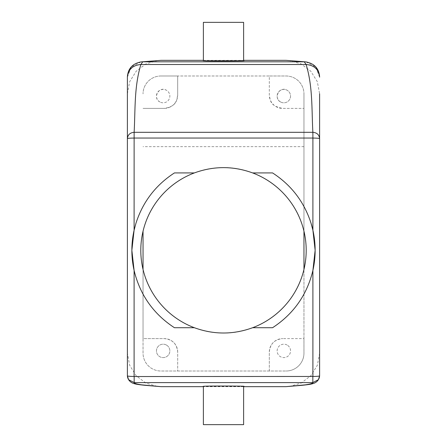 <?xml version="1.0" encoding="UTF-8"?>
<svg xmlns="http://www.w3.org/2000/svg" width="447" height="447" viewBox="0 0 447 447"><rect width="100%" height="100%" fill="white"/><g stroke="black" fill="none" stroke-linecap="round" stroke-linejoin="round"><path stroke-width="0.34" stroke-dasharray="2.23 1.68" d="M166.368 345.011A6.705 6.705 0 0 1 169.039 354.108A6.705 6.705 0 0 1 159.942 356.779A6.705 6.705 0 0 1 157.271 347.682A6.705 6.705 0 0 1 166.368 345.011A6.705 6.705 0 0 1 169.039 354.108A6.705 6.705 0 0 1 159.942 356.779A6.705 6.705 0 0 1 157.271 347.682A6.705 6.705 0 0 1 166.368 345.011M177.682 352.012A13.41 13.41 0 0 0 164.272 338.602L143.04 338.602L143.04 353.13A17.88 17.88 0 0 0 160.92 371.01L286.08 371.01L160.92 371.01A17.88 17.88 0 0 1 143.04 353.13L143.04 231.222A82.695 82.695 0 0 0 143.04 269.418L143.04 338.602L164.272 338.602C172.43 339.407 176.9 343.877 177.682 352.012L177.682 371.01L177.682 352.012M269.317 371.01L269.317 352.012C270.105 343.877 274.575 339.407 282.727 338.602A13.41 13.41 0 0 0 269.317 352.012L269.317 371.01M303.96 269.418A82.695 82.695 0 0 0 303.96 231.222L303.96 108.397L282.727 108.397A13.41 13.41 0 0 1 269.317 94.987L269.317 75.99L286.08 75.99A17.88 17.88 0 0 1 303.96 93.87A17.88 17.88 0 0 0 286.08 75.99L160.92 75.99L177.682 75.99L177.682 94.987C176.615 99.497 177.71 106.079 164.272 108.397L143.04 108.397L164.272 108.397A13.41 13.41 0 0 0 177.682 94.987L177.682 75.99L269.317 75.99L269.317 94.987C270.39 99.497 269.278 106.073 282.727 108.397L303.96 108.397L303.96 93.87L303.96 353.13A17.88 17.88 0 0 1 286.08 371.01A17.88 17.88 0 0 0 303.96 353.13L303.96 338.602L282.727 338.602L303.96 338.602L303.96 269.418C295.836 306.664 259.243 334.753 221.153 332.981C184.672 332.54 150.885 305.033 143.04 269.418M141.029 61.904L131.301 66.916L127.395 77.141L127.395 353.191L129.652 365.26L136.117 375.698L145.912 383.113L157.718 386.504M127.395 93.803L129.686 81.656L136.24 71.168L146.152 63.77L158.07 60.468M203.385 60.345L243.615 60.345M289.282 386.504L301.088 383.113L310.883 375.698L317.348 365.26L319.605 353.191L319.605 93.803L317.314 81.656L310.76 71.168L300.848 63.77L288.93 60.468M243.615 386.655L203.385 386.655M160.92 75.99A17.88 17.88 0 0 0 143.04 93.87A17.88 17.88 0 0 1 160.92 75.99M287.058 345.011A6.705 6.705 0 0 0 277.961 347.682A6.705 6.705 0 0 0 280.632 356.779A6.705 6.705 0 0 0 289.729 354.108A6.705 6.705 0 0 0 287.058 345.011A6.705 6.705 0 0 1 289.729 354.108A6.705 6.705 0 0 1 280.632 356.779A6.705 6.705 0 0 1 277.961 347.682A6.705 6.705 0 0 1 287.058 345.011M159.942 101.989C152.153 98.206 158.976 85.712 166.368 90.221A6.705 6.705 0 0 1 169.039 99.318A6.705 6.705 0 0 1 159.942 101.989A6.705 6.705 0 0 0 169.039 99.318A6.705 6.705 0 0 0 166.368 90.221A6.705 6.705 0 0 0 157.271 92.892A6.705 6.705 0 0 0 159.942 101.989M303.96 146.655L143.04 146.655M303.96 231.222C295.836 193.976 259.243 165.887 221.153 167.659C184.672 168.1 150.885 195.607 143.04 231.222M243.615 60.708L241.151 60.58C229.803 60.278 192.316 60.546 205.849 60.837M319.605 77.141L315.699 66.916L305.971 61.904M243.615 386.292L241.151 386.42C229.803 386.722 192.316 386.454 205.849 386.163M272.569 327.712A91.635 91.635 0 0 0 312.9 270.435M311.039 223.237A91.635 91.635 0 0 0 272.569 172.928M174.431 172.928A91.635 91.635 0 0 0 135.961 223.237M135.955 223.249A91.635 91.635 0 0 0 134.1 230.205M134.1 270.435A91.635 91.635 0 0 0 174.431 327.712M280.632 101.989A6.705 6.705 0 0 0 289.729 99.318A6.705 6.705 0 0 0 287.058 90.221A6.705 6.705 0 0 1 289.729 99.318A6.705 6.705 0 0 1 280.632 101.989C272.843 98.206 279.666 85.712 287.058 90.221A6.705 6.705 0 0 0 277.961 92.892A6.705 6.705 0 0 0 280.632 101.989M243.615 22.35L203.385 22.35M243.615 424.65L203.385 424.65"/><path stroke-width="0.67" d="M143.04 269.418L143.04 231.222M312.833 376.53L312.833 382.604L318.426 379.654L319.605 375.832A6.705 0.631 0 0 1 312.9 376.463L134.167 376.53L134.167 382.604L128.574 379.654L127.395 375.832C127.618 379.855 130.669 382.755 134.061 383.587C135.475 384.157 139.24 384.744 145.353 385.342L160.92 386.655L203.385 386.655M141.029 61.904L160.92 60.345L203.385 60.345M243.615 60.345L286.08 60.345L305.837 61.887L286.08 60.345M312.9 376.463L312.9 270.435L315.135 250.32A91.635 91.635 0 0 0 311.039 223.237C304.183 201.899 291.36 185.131 272.569 172.928L252.639 172.928A82.695 82.695 0 0 1 252.639 327.712L272.569 327.712C293.578 313.956 307.022 294.864 312.9 270.435A91.635 91.635 0 0 0 315.135 250.32L312.9 230.205L312.9 138.073A6.705 0.559 0 0 1 319.605 138.631L319.605 375.832C319.382 379.855 316.331 382.755 312.939 383.587C311.525 384.157 307.759 384.744 301.647 385.342L286.08 386.655L243.615 386.655M252.639 172.928C233.211 165.871 213.789 165.871 194.361 172.928A82.695 82.695 0 0 0 194.361 327.712L174.431 327.712C153.422 313.956 139.978 294.864 134.1 270.435A91.635 91.635 0 0 1 131.865 250.32L134.1 270.435L134.1 376.463C130.027 376.424 127.792 376.218 127.395 375.832L127.395 353.191M252.639 327.712C233.211 334.769 213.789 334.769 194.361 327.712M303.96 269.418L303.96 231.222M286.08 386.655L305.379 384.839C310.408 384.096 312.894 383.353 312.833 382.604L134.167 382.604C134.106 383.353 136.592 384.096 141.621 384.839L160.92 386.655M128.574 379.654L127.395 375.832L127.395 77.141M127.395 76.672C128.099 68.408 132.686 63.48 141.163 61.887L160.92 60.345M243.615 60.708L243.615 22.35L203.385 22.35L203.385 60.708L205.849 60.837C217.197 61.138 254.684 60.87 241.151 60.58M305.971 61.904L305.837 61.887C314.314 63.48 318.901 68.408 319.605 76.672M312.9 138.073L312.872 132.306C316.962 132.67 319.208 134.782 319.605 138.637L319.605 138.637A6.705 0.559 0 0 1 319.605 138.637L319.605 93.803M318.426 379.654L319.605 375.832L319.605 353.191M243.615 386.292L243.615 424.65L203.385 424.65L203.385 386.292L205.849 386.163C217.197 385.862 254.684 386.13 241.151 386.42M194.361 172.928L174.431 172.928C155.64 185.131 142.816 201.899 135.961 223.237L134.1 230.205A91.635 91.635 0 0 0 131.865 250.32L134.1 230.205L134.128 132.306C135.402 109.766 134.066 86.908 140.883 64.502L142.727 61.809L304.273 61.809L306.117 64.502L140.883 64.502C132.692 65.251 128.194 69.475 127.395 77.175M134.1 138.073A6.705 0.559 180 0 0 127.395 138.631L127.395 138.631C127.792 134.782 130.038 132.67 134.128 132.306L312.872 132.306C311.598 109.766 312.934 86.908 306.117 64.502C314.308 65.251 318.806 69.475 319.605 77.175M311.039 223.237L312.9 230.205M312.872 138.045L134.128 138.045"/></g></svg>
